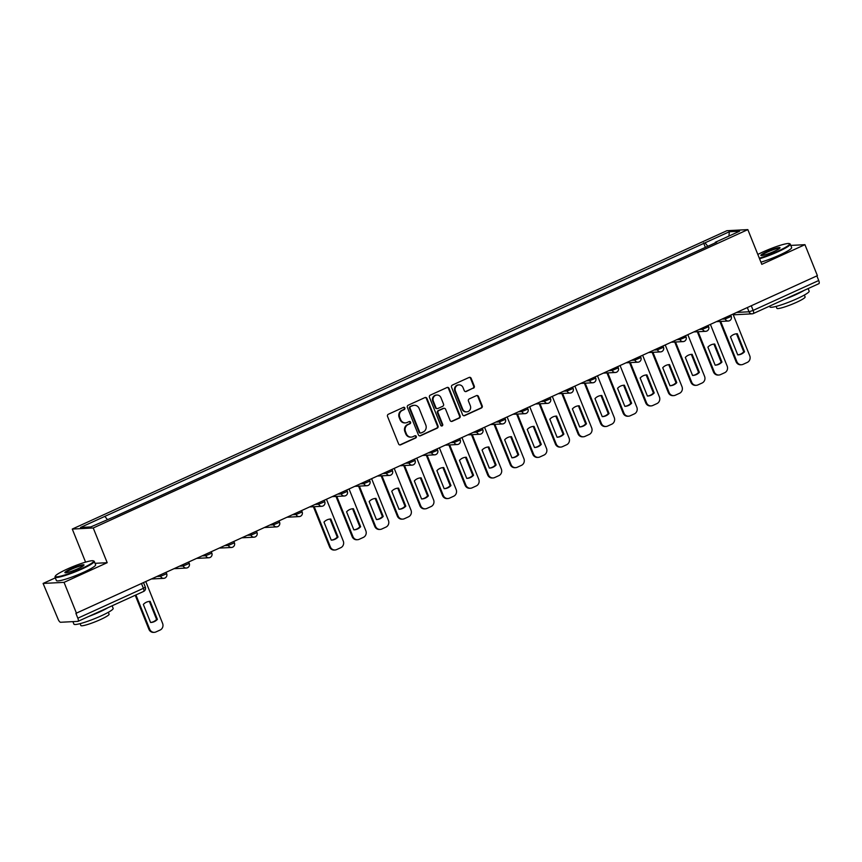 <?xml version="1.0" encoding="UTF-8"?>
<svg xmlns="http://www.w3.org/2000/svg" width="862" height="862" viewBox="0 0 862 862"><rect width="100%" height="100%" fill="white"/><g stroke="black" fill="none" stroke-linecap="round" stroke-linejoin="round"><path stroke-width="1.29" d="M404.871 407.995A1.164 1.088 87 0 0 403.438 407.37L388.342 414.256A1.659 1.552 87 0 0 387.534 416.432L398.6 443.941A1.659 1.552 87 0 0 400.636 444.824L415.732 437.939A1.164 1.088 87 0 0 415.236 435.709A1.164 1.088 87 0 0 414.87 435.795L412.92 436.689A5.312 4.956 87 0 1 406.401 433.877L405.485 431.582A5.312 4.956 87 0 1 408.06 424.621L410.01 423.727A1.164 1.088 87 0 0 409.525 421.496A1.164 1.088 87 0 0 409.159 421.583L407.198 422.477A5.312 4.956 87 0 1 400.69 419.665L399.763 417.37A5.312 4.956 87 0 1 402.349 410.409L404.3 409.515A1.164 1.088 87 0 0 404.871 407.995M405.506 422.897L404.903 422.93A5.312 4.956 87 0 1 400.076 419.686L399.16 417.402A5.312 4.956 87 0 1 401.735 410.441L403.696 409.547A1.164 1.088 87 0 0 403.513 407.349M399.796 444.932A1.659 1.552 87 0 0 400.022 444.857L415.118 437.971A1.164 1.088 87 0 0 414.934 435.773M411.228 437.109L410.614 437.142A5.312 4.956 87 0 1 405.786 433.909L404.871 431.614A5.312 4.956 87 0 1 407.446 424.654L409.407 423.759A1.164 1.088 87 0 0 409.224 421.561M473.453 388.212A1.659 1.552 87 0 0 474.262 386.036L471.158 378.321A1.659 1.552 87 0 0 469.122 377.437L452.356 385.077A1.659 1.552 87 0 0 451.548 387.253L462.614 414.762A1.659 1.552 87 0 0 464.64 415.646L481.405 408.006A1.659 1.552 87 0 0 482.214 405.83L478.475 396.509A1.659 1.552 87 0 0 476.438 395.626L469.262 398.89A1.659 1.552 87 0 0 468.454 401.067L470.307 405.69A4.439 4.138 87 0 1 466.741 411.864A4.439 4.138 87 0 1 462.711 409.159L455.427 391.046A4.439 4.138 87 0 1 459.004 384.883A4.439 4.138 87 0 1 463.034 387.588L464.241 390.605A1.659 1.552 87 0 0 466.277 391.477L472.839 388.245A1.659 1.552 87 0 0 473.647 386.068L470.544 378.353A1.659 1.552 87 0 0 469.348 377.362M55.319 577.874L43.1 583.445L64.047 582.356L107.19 562.692L93.236 527.975L747.839 229.615L761.792 264.332L804.936 244.679L817.391 275.657L75.899 613.367L77.839 618.194L143.415 588.304L145.322 587.108L143.577 582.766M64.047 582.356L76.502 613.335M426.97 398.459A1.659 1.552 87 0 0 424.934 397.576L408.168 405.226A1.659 1.552 87 0 0 407.36 407.392L418.415 434.901A1.659 1.552 87 0 0 420.451 435.784L437.217 428.145A1.659 1.552 87 0 0 438.025 425.968L426.97 398.459L426.356 398.492A1.659 1.552 87 0 0 425.16 397.501M430.257 395.152L447.033 387.512A1.659 1.552 87 0 1 449.059 388.385L460.125 415.893A1.659 1.552 87 0 1 459.317 418.07L452.141 421.346A1.659 1.552 87 0 1 450.104 420.462L445.622 409.31A1.659 1.552 87 0 0 443.585 408.426L438.823 410.592A1.659 1.552 87 0 0 438.015 412.769L442.691 424.384A1.164 1.088 87 0 1 441.753 426A1.164 1.088 87 0 1 440.697 425.289L429.459 397.328A1.659 1.552 87 0 1 430.257 395.152M43.1 583.445L58.11 619.218A3.383 1.153 -114.5 0 0 60.577 622.267L77.86 621.373A3.383 1.153 -114.5 0 0 78.011 621.34A3.383 1.153 -114.5 0 0 77.839 618.194M85.575 562.132L72.279 529.063L726.892 230.704L747.839 229.615M804.936 244.679L790.777 245.411M816.864 275.894L818.717 280.516A3.383 1.153 65.5 0 1 818.9 283.663A3.383 1.153 65.5 0 1 818.749 283.695M707.821 246.284L705.019 242.825L729.338 231.749L739.596 231.21L715.277 242.297L716.71 242.222L116.542 515.778L90.779 526.93L80.522 527.469L104.841 516.381L107.297 519.409M705.019 242.825L104.841 516.381M93.236 527.975L72.279 529.063M107.19 562.692L95.035 563.328M705.385 247.383L703.586 242.901M715.277 242.297L715.288 242.879M728.918 236.08L729.338 231.749M419.622 435.903A1.659 1.552 87 0 0 419.837 435.816L436.614 428.177A1.659 1.552 87 0 0 437.411 426L426.356 398.492M410.592 406.648A1.164 1.088 87 0 0 410.021 408.168L419.729 432.315A1.164 1.088 87 0 0 421.152 432.929L423.22 431.991A5.312 4.956 87 0 0 425.796 425.031L419.158 408.523A5.312 4.956 87 0 0 412.65 405.711L409.978 406.681A1.164 1.088 87 0 0 409.418 408.2L410.021 408.168M420.785 433.026L420.171 433.058A1.164 1.088 87 0 1 419.126 432.347L409.418 408.2M414.342 405.291L413.728 405.323A5.312 4.956 87 0 0 412.036 405.743L412.65 405.711M409.978 406.681L412.036 405.743M451.3 421.453A1.659 1.552 87 0 0 451.526 421.378L458.703 418.102A1.659 1.552 87 0 0 459.511 415.926L448.455 388.417A1.659 1.552 87 0 0 447.249 387.426M444.113 408.297L443.499 408.329A1.659 1.552 87 0 0 442.971 408.459L438.208 410.624A1.659 1.552 87 0 0 437.411 412.801L442.077 424.416L442.691 424.384M441.441 425.968A1.164 1.088 87 0 0 442.077 424.416M440.967 397.727A4.439 4.138 87 0 0 436.937 395.033A4.439 4.138 87 0 0 433.36 401.196L435.924 407.575A1.659 1.552 87 0 0 437.961 408.459L442.723 406.282A1.659 1.552 87 0 0 443.531 404.116L440.967 397.727M436.937 395.033L436.323 395.065A4.439 4.138 87 0 0 432.756 401.229L433.36 401.196M437.433 408.588L436.829 408.62A1.659 1.552 87 0 1 435.321 407.607L432.756 401.229M465.448 391.596A1.659 1.552 87 0 0 465.674 391.51L472.839 388.245M459.004 384.883L458.39 384.915A4.439 4.138 87 0 0 454.813 391.079L455.427 391.046M466.741 411.864L466.126 411.896A4.439 4.138 87 0 1 462.097 409.191L454.813 391.079M463.81 415.753A1.659 1.552 87 0 0 464.036 415.678L480.802 408.038A1.659 1.552 87 0 0 481.61 405.862L477.86 396.542A1.659 1.552 87 0 0 476.664 395.539M143.34 604.445L150.581 622.483A10.57 9.859 87 0 0 150.904 622.472A10.57 9.859 87 0 0 157.39 619.379L150.139 601.353A10.57 9.859 87 0 0 149.816 601.364A10.57 9.859 87 0 0 143.34 604.445M135.916 594.952L149.708 629.249A5.075 4.73 87 0 0 155.925 631.943L160.127 630.036A5.075 4.73 87 0 0 162.595 623.377L145.85 581.731M149.352 601.396L156.593 619.422L157.39 619.379M150.581 622.472A10.57 9.859 87 0 0 156.593 619.422M154.32 632.342L153.522 632.385A5.075 4.73 -93 0 1 148.91 629.292L149.708 629.249M135.237 595.254L148.91 629.292M149.492 601.385L150.139 601.353M81.901 568.392A20.634 2.575 -21.9 0 0 93.322 560.839A20.634 2.575 -21.9 0 0 66.999 569.168A20.634 2.575 -21.9 0 0 55.33 576.118A20.634 2.575 -21.9 0 0 81.901 568.392M93.322 560.839L93.969 561.119A21.141 2.64 158.1 0 1 94.249 561.367A21.141 2.64 158.1 0 1 82.267 568.855A21.141 2.64 158.1 0 1 55.017 577.131A21.141 2.64 158.1 0 1 55.049 576.764L55.33 576.118M78.173 568.586A10.312 1.293 158.1 0 1 65.016 572.745A10.312 1.293 158.1 0 1 70.727 568.974A10.312 1.293 158.1 0 1 84.002 565.116A10.312 1.293 158.1 0 1 78.173 568.586M83.679 565.515A9.805 1.228 -21.9 0 0 71.093 569.426A9.805 1.228 -21.9 0 0 65.523 572.81M112.114 605.792L113.148 608.378A21.141 2.64 158.1 0 1 101.177 615.867A21.141 2.64 158.1 0 1 73.927 624.153L72.914 621.631M108.116 607.613A21.141 2.64 158.1 0 1 99.604 611.977A21.141 2.64 158.1 0 1 88.711 616.459M108.343 612.289L109.097 614.164A15.225 1.896 158.1 0 1 100.477 619.562A15.225 1.896 158.1 0 1 80.856 625.521L80.101 623.646M94.249 561.367L95.628 564.782A21.141 2.64 158.1 0 1 83.646 572.271A21.141 2.64 158.1 0 1 56.396 580.557L55.017 577.131M759.325 258.201A20.634 2.575 -21.9 0 0 777.912 251.165A20.634 2.575 -21.9 0 0 789.323 243.612A20.634 2.575 -21.9 0 0 763.01 251.941A20.634 2.575 -21.9 0 0 757.827 254.452M789.323 243.612L789.98 243.892A21.141 2.64 158.1 0 1 790.26 244.14A21.141 2.64 158.1 0 1 778.278 251.629A21.141 2.64 158.1 0 1 759.551 258.74M774.184 251.359A10.312 1.293 158.1 0 1 761.017 255.518A10.312 1.293 158.1 0 1 766.727 251.747A10.312 1.293 158.1 0 1 780.013 247.89A10.312 1.293 158.1 0 1 774.184 251.359M779.69 248.288A9.805 1.228 -21.9 0 0 767.105 252.2A9.805 1.228 -21.9 0 0 761.534 255.583M808.125 288.565L809.159 291.151A21.141 2.64 158.1 0 1 797.178 298.64A21.141 2.64 158.1 0 1 769.928 306.926L769.604 306.129M804.127 290.386A21.141 2.64 158.1 0 1 795.615 294.75A21.141 2.64 158.1 0 1 784.722 299.233M804.354 295.063L805.108 296.937A15.225 1.896 158.1 0 1 796.488 302.336A15.225 1.896 158.1 0 1 776.867 308.294L776.102 306.419M790.26 244.14L791.639 247.556A21.141 2.64 158.1 0 1 779.657 255.044A21.141 2.64 158.1 0 1 760.92 262.167M323.993 522.103L331.245 540.14A10.57 9.859 87 0 0 331.568 540.129A10.57 9.859 87 0 0 338.044 537.037L330.803 519.01A10.57 9.859 87 0 0 330.48 519.021A10.57 9.859 87 0 0 323.993 522.103M314.199 506.684L330.372 546.907A5.075 4.73 87 0 0 336.589 549.6L340.792 547.693A5.075 4.73 87 0 0 343.259 541.034L326.515 499.389M330.006 519.053L337.257 537.08L338.044 537.037M331.245 540.14A10.57 9.859 87 0 0 337.257 537.08M334.973 549.999L334.187 550.042A5.075 4.73 -93 0 1 329.575 546.95L330.372 546.907M313.402 506.727L329.575 546.95M330.157 519.043L330.803 519.01M346.578 511.812L353.829 529.85A10.57 9.859 87 0 0 354.153 529.839A10.57 9.859 87 0 0 360.628 526.747L353.388 508.709A10.57 9.859 87 0 0 353.054 508.72A10.57 9.859 87 0 0 346.578 511.812M336.783 496.393L352.957 536.617A5.075 4.73 87 0 0 359.174 539.31L363.376 537.392A5.075 4.73 87 0 0 365.833 530.744L349.099 489.099M352.59 508.763L359.842 526.79L360.628 526.747M353.829 529.839A10.57 9.859 87 0 0 359.842 526.79M357.558 539.709L356.76 539.752A5.075 4.73 -93 0 1 352.159 536.66L352.957 536.617M335.986 496.437L352.159 536.66M352.73 508.752L353.388 508.709M369.162 501.522L376.414 519.56A10.57 9.859 87 0 0 376.737 519.549A10.57 9.859 87 0 0 383.213 516.457L375.961 498.419A10.57 9.859 87 0 0 375.638 498.43A10.57 9.859 87 0 0 369.162 501.522M359.368 486.103L375.541 526.326A5.075 4.73 87 0 0 381.758 529.02L385.95 527.102A5.075 4.73 87 0 0 388.417 520.454L371.673 478.809M375.175 498.473L382.416 516.5L383.213 516.457M376.414 519.549A10.57 9.859 87 0 0 382.416 516.5M380.142 529.419L379.345 529.451A5.075 4.73 -93 0 1 374.744 526.37L375.541 526.326M358.57 486.146L374.744 526.37M375.315 498.451L375.961 498.419M391.747 491.232L398.998 509.259A10.57 9.859 87 0 0 399.322 509.248A10.57 9.859 87 0 0 405.797 506.166L398.546 488.129A10.57 9.859 87 0 0 398.222 488.14A10.57 9.859 87 0 0 391.747 491.232M381.952 475.813L398.115 516.036A5.075 4.73 87 0 0 404.343 518.73L408.534 516.812A5.075 4.73 87 0 0 411.002 510.164L394.257 468.508M397.759 488.172L405 506.199L405.797 506.166M398.987 509.259A10.57 9.859 87 0 0 405 506.199M402.726 519.118L401.929 519.161A5.075 4.73 -93 0 1 397.328 516.079L398.115 516.036M381.155 475.846L397.328 516.079M397.899 488.161L398.546 488.129M414.331 480.942L421.572 498.969A10.57 9.859 87 0 0 421.906 498.958A10.57 9.859 87 0 0 428.382 495.865L421.13 477.839A10.57 9.859 87 0 0 420.807 477.85A10.57 9.859 87 0 0 414.331 480.942M404.526 465.512L420.699 505.746A5.075 4.73 87 0 0 426.916 508.429L431.119 506.522A5.075 4.73 87 0 0 433.586 499.874L416.842 458.218M420.344 477.882L427.584 495.909L428.382 495.865M421.572 498.969A10.57 9.859 87 0 0 427.584 495.909M425.311 508.828L424.513 508.871A5.075 4.73 -93 0 1 419.902 505.778L420.699 505.746M403.739 465.555L419.902 505.778M420.484 477.871L421.13 477.839M436.905 470.641L444.156 488.679A10.57 9.859 87 0 0 444.48 488.668A10.57 9.859 87 0 0 450.966 485.575L443.714 467.538A10.57 9.859 87 0 0 443.391 467.56A10.57 9.859 87 0 0 436.905 470.641M427.11 455.222L443.283 495.445A5.075 4.73 87 0 0 449.501 498.139L453.703 496.221A5.075 4.73 87 0 0 456.17 489.573L439.426 447.928M442.917 467.592L450.169 485.618L450.966 485.575M444.156 488.668A10.57 9.859 87 0 0 450.169 485.618M447.884 498.538L447.098 498.581A5.075 4.73 -93 0 1 442.486 495.488L443.283 495.445M426.324 455.265L442.486 495.488M443.068 467.581L443.714 467.538M459.489 460.351L466.741 478.388A10.57 9.859 87 0 0 467.064 478.378A10.57 9.859 87 0 0 473.55 475.285L466.299 457.248A10.57 9.859 87 0 0 465.976 457.259A10.57 9.859 87 0 0 459.489 460.351M449.695 444.932L465.868 485.155A5.075 4.73 87 0 0 472.085 487.849L476.287 485.931A5.075 4.73 87 0 0 478.755 479.283L462.01 437.637M465.502 457.302L472.753 475.328L473.55 475.285M466.741 478.378A10.57 9.859 87 0 0 472.753 475.328M470.469 488.248L469.682 488.28A5.075 4.73 -93 0 1 465.071 485.198L465.868 485.155M448.897 444.975L465.071 485.198M465.652 457.28L466.299 457.248M482.073 450.061L489.325 468.088A10.57 9.859 87 0 0 489.648 468.077A10.57 9.859 87 0 0 496.124 464.995L488.883 446.958A10.57 9.859 87 0 0 488.549 446.969A10.57 9.859 87 0 0 482.073 450.061M472.279 434.642L488.452 474.865A5.075 4.73 87 0 0 494.669 477.559L498.872 475.641A5.075 4.73 87 0 0 501.328 468.993L484.595 427.337M488.086 447.001L495.338 465.027L496.124 464.995M489.325 468.088A10.57 9.859 87 0 0 495.338 465.027M493.053 477.947L492.256 477.99A5.075 4.73 -93 0 1 487.655 474.908L488.452 474.865M471.482 434.674L487.655 474.908M488.226 446.99L488.883 446.958M504.658 439.771L511.909 457.797A10.57 9.859 87 0 0 512.233 457.787A10.57 9.859 87 0 0 518.708 454.694L511.457 436.668A10.57 9.859 87 0 0 511.134 436.678A10.57 9.859 87 0 0 504.658 439.771M494.863 424.341L511.037 464.575A5.075 4.73 87 0 0 517.254 467.258L521.445 465.351A5.075 4.73 87 0 0 523.913 458.703L507.168 417.046M510.67 436.711L517.922 454.737L518.708 454.694M511.909 457.797A10.57 9.859 87 0 0 517.922 454.737M515.638 467.657L514.84 467.7A5.075 4.73 -93 0 1 510.239 464.607L511.037 464.575M494.066 424.384L510.239 464.607M510.81 436.7L511.457 436.668M527.242 429.47L534.494 447.507A10.57 9.859 87 0 0 534.817 447.497A10.57 9.859 87 0 0 541.293 444.404L534.041 426.378A10.57 9.859 87 0 0 533.718 426.388A10.57 9.859 87 0 0 527.242 429.47M517.448 414.051L533.61 454.274A5.075 4.73 87 0 0 539.838 456.968L544.03 455.061A5.075 4.73 87 0 0 546.497 448.402L529.753 406.756M533.255 426.421L540.496 444.447L541.293 444.404M534.483 447.497A10.57 9.859 87 0 0 540.496 444.447M538.222 457.366L537.425 457.41A5.075 4.73 -93 0 1 532.824 454.317L533.61 454.274M516.65 414.094L532.824 454.317M533.395 426.41L534.041 426.378M549.827 419.18L557.067 437.217A10.57 9.859 87 0 0 557.402 437.206A10.57 9.859 87 0 0 563.877 434.114L556.626 416.077A10.57 9.859 87 0 0 556.302 416.087A10.57 9.859 87 0 0 549.827 419.18M540.021 403.761L556.195 443.984A5.075 4.73 87 0 0 562.423 446.678L566.614 444.76A5.075 4.73 87 0 0 569.082 438.111L552.337 396.466M555.839 416.13L563.08 434.157L563.877 434.114M557.067 437.206A10.57 9.859 87 0 0 563.08 434.157M560.806 447.076L560.009 447.109A5.075 4.73 -93 0 1 555.408 444.027L556.195 443.984M539.235 403.804L555.408 444.027M555.979 416.109L556.626 416.077M572.4 408.89L579.652 426.916A10.57 9.859 87 0 0 579.975 426.905A10.57 9.859 87 0 0 586.462 423.824L579.21 405.786A10.57 9.859 87 0 0 578.887 405.797A10.57 9.859 87 0 0 572.4 408.89M562.606 393.471L578.779 433.694A5.075 4.73 87 0 0 584.996 436.387L589.199 434.47A5.075 4.73 87 0 0 591.666 427.821L574.922 386.176M578.413 405.83L585.664 423.867L586.462 423.824M579.652 426.916A10.57 9.859 87 0 0 585.664 423.867M583.38 436.775L582.593 436.818A5.075 4.73 -93 0 1 577.982 433.737L578.779 433.694M561.819 393.503L577.982 433.737M578.564 405.819L579.21 405.786M594.985 398.6L602.236 416.626A10.57 9.859 87 0 0 602.56 416.615A10.57 9.859 87 0 0 609.046 413.523L601.795 395.496A10.57 9.859 87 0 0 601.471 395.507A10.57 9.859 87 0 0 594.985 398.6M585.19 383.17L601.364 423.404A5.075 4.73 87 0 0 607.581 426.087L611.783 424.179A5.075 4.73 87 0 0 614.25 417.531L597.506 375.875M600.997 395.539L608.249 413.566L609.046 413.523M602.236 416.626A10.57 9.859 87 0 0 608.249 413.566M605.964 426.485L605.178 426.528A5.075 4.73 -93 0 1 600.566 423.436L601.364 423.404M584.393 383.213L600.566 423.436M601.148 395.529L601.795 395.496M617.569 388.299L624.821 406.336A10.57 9.859 87 0 0 625.144 406.325A10.57 9.859 87 0 0 631.62 403.233L624.379 385.206A10.57 9.859 87 0 0 624.045 385.217A10.57 9.859 87 0 0 617.569 388.299M607.775 372.88L623.948 413.103A5.075 4.73 87 0 0 630.165 415.796L634.367 413.889A5.075 4.73 87 0 0 636.824 407.23L620.09 365.585M623.582 385.249L630.833 403.276L631.62 403.233M624.821 406.325A10.57 9.859 87 0 0 630.833 403.276M628.549 416.195L627.751 416.238A5.075 4.73 -93 0 1 623.151 413.146L623.948 413.103M606.977 372.923L623.151 413.146M623.722 385.239L624.379 385.206M640.154 378.009L647.405 396.046A10.57 9.859 87 0 0 647.728 396.035A10.57 9.859 87 0 0 654.204 392.943L646.953 374.905A10.57 9.859 87 0 0 646.629 374.916A10.57 9.859 87 0 0 640.154 378.009M630.359 362.59L646.532 402.813A5.075 4.73 87 0 0 652.749 405.506L656.941 403.588A5.075 4.73 87 0 0 659.408 396.94L642.664 355.295M646.166 374.959L653.418 392.986L654.204 392.943M647.405 396.035A10.57 9.859 87 0 0 653.418 392.986M651.133 405.905L650.336 405.937A5.075 4.73 -93 0 1 645.735 402.856L646.532 402.813M629.562 362.633L645.735 402.856M646.306 374.938L646.953 374.905M662.738 367.718L669.989 385.756A10.57 9.859 87 0 0 670.313 385.734A10.57 9.859 87 0 0 676.789 382.653L669.537 364.615A10.57 9.859 87 0 0 669.214 364.626A10.57 9.859 87 0 0 662.738 367.718M652.943 352.299L669.106 392.522A5.075 4.73 87 0 0 675.334 395.216L679.525 393.298A5.075 4.73 87 0 0 681.993 386.65L665.248 345.005M668.75 364.658L675.991 382.696L676.789 382.653M669.979 385.745A10.57 9.859 87 0 0 675.991 382.696M673.718 395.604L672.92 395.647A5.075 4.73 -93 0 1 668.319 392.566L669.106 392.522M652.146 352.332L668.319 392.566M668.89 364.648L669.537 364.615M685.322 357.428L692.563 375.455A10.57 9.859 87 0 0 692.897 375.444A10.57 9.859 87 0 0 699.373 372.352L692.121 354.325A10.57 9.859 87 0 0 691.798 354.336A10.57 9.859 87 0 0 685.322 357.428M675.517 341.998L691.69 382.232A5.075 4.73 87 0 0 697.918 384.915L702.11 383.008A5.075 4.73 87 0 0 704.577 376.36L687.833 334.704M691.335 354.368L698.576 372.395L699.373 372.352M692.563 375.455A10.57 9.859 87 0 0 698.576 372.395M696.302 385.314L695.505 385.357A5.075 4.73 -93 0 1 690.904 382.265L691.69 382.232M674.731 342.042L690.904 382.265M691.475 354.357L692.121 354.325M707.896 347.127L715.148 365.165A10.57 9.859 87 0 0 715.471 365.154A10.57 9.859 87 0 0 721.957 362.062L714.706 344.035A10.57 9.859 87 0 0 714.382 344.046A10.57 9.859 87 0 0 707.896 347.127M698.101 331.708L714.275 371.931A5.075 4.73 87 0 0 720.492 374.625L724.694 372.718A5.075 4.73 87 0 0 727.162 366.059L710.417 324.414M713.908 344.078L721.16 362.105L721.957 362.062M715.148 365.154A10.57 9.859 87 0 0 721.16 362.105M718.876 375.024L718.089 375.067A5.075 4.73 -93 0 1 713.477 371.975L714.275 371.931M697.315 331.751L713.477 371.975M714.059 344.067L714.706 344.035M730.48 336.837L737.732 354.875A10.57 9.859 87 0 0 738.055 354.864A10.57 9.859 87 0 0 744.542 351.771L737.29 333.734A10.57 9.859 87 0 0 736.967 333.745A10.57 9.859 87 0 0 730.48 336.837M720.686 321.418L736.859 361.641A5.075 4.73 87 0 0 743.076 364.335L747.279 362.417A5.075 4.73 87 0 0 749.746 355.769L733.002 314.124M736.493 333.788L743.744 351.815L744.542 351.771M737.732 354.864A10.57 9.859 87 0 0 743.744 351.815M741.46 364.734L740.673 364.777A5.075 4.73 -93 0 1 736.062 361.684L736.859 361.641M719.889 321.461L736.062 361.684M736.644 333.766L737.29 333.734M736.719 312.421L749.024 311.785L753.14 310.406L818.717 280.516M747.332 307.583L749.024 311.785A3.383 3.157 -93 0 0 752.095 313.843A3.383 3.383 0 0 0 753.323 313.542A3.383 1.153 -114.5 0 0 753.14 310.406L751.287 305.784M722.011 319.134L725.19 318.962L731.224 316.386L730.728 315.158M724.759 317.884L725.19 318.962A3.383 3.157 -93 0 0 728.261 321.03A3.383 3.383 0 0 0 731.224 316.386M699.427 329.424L702.605 329.262L708.639 326.676L708.144 325.448M702.174 328.174L702.605 329.262A3.383 3.157 -93 0 0 705.676 331.32A3.383 3.383 0 0 0 708.639 326.676M676.842 339.714L680.021 339.553L686.055 336.967L685.57 335.738M679.59 338.464L680.021 339.553A3.383 3.157 -93 0 0 683.092 341.611A3.383 3.383 0 0 0 686.055 336.967M654.258 350.015L657.447 349.843L663.481 347.267L662.986 346.039M657.006 348.754L657.447 349.843A3.383 3.157 -93 0 0 660.518 351.901A3.383 3.383 0 0 0 663.481 347.267M631.674 360.305L634.863 360.133L640.897 357.558L640.401 356.329M634.421 359.055L634.863 360.133A3.383 3.157 -93 0 0 637.934 362.191A3.383 3.383 0 0 0 640.897 357.558M609.089 370.595L612.279 370.434L618.313 367.848L617.817 366.619M611.837 369.345L612.279 370.434A3.383 3.157 -93 0 0 615.349 372.492A3.383 3.383 0 0 0 618.313 367.848M586.516 380.885L589.694 380.724L595.728 378.138L595.233 376.909M589.263 379.636L589.694 380.724A3.383 3.157 -93 0 0 592.765 382.782A3.383 3.383 0 0 0 595.728 378.138M563.931 391.176L567.11 391.014L573.144 388.439L572.648 387.2M566.679 389.926L567.11 391.014A3.383 3.157 -93 0 0 570.181 393.072A3.383 3.383 0 0 0 573.144 388.439M541.347 401.476L544.525 401.304L550.559 398.729L550.064 397.501M544.094 400.227L544.525 401.304A3.383 3.157 -93 0 0 547.596 403.362A3.383 3.383 0 0 0 550.559 398.729M518.762 411.767L521.952 411.605L527.986 409.019L527.49 407.791M521.51 410.517L521.952 411.605A3.383 3.157 -93 0 0 525.023 413.663A3.383 3.383 0 0 0 527.986 409.019M496.178 422.057L499.367 421.895L505.401 419.309L504.906 418.081M498.926 420.807L499.367 421.895A3.383 3.157 -93 0 0 502.438 423.953A3.383 3.383 0 0 0 505.401 419.309M473.594 432.347L476.783 432.185L482.817 429.61L482.321 428.371M476.341 431.097L476.783 432.185A3.383 3.157 -93 0 0 479.854 434.243A3.383 3.383 0 0 0 482.817 429.61M451.02 442.648L454.199 442.475L460.233 439.9L459.737 438.672M453.768 441.387L454.199 442.475A3.383 3.157 -93 0 0 457.269 444.533A3.383 3.383 0 0 0 460.233 439.9M428.436 452.938L431.614 452.776L437.648 450.19L437.153 448.962M431.183 451.688L431.614 452.776A3.383 3.157 -93 0 0 434.685 454.834A3.383 3.383 0 0 0 437.648 450.19M405.851 463.228L409.03 463.066L415.064 460.48L414.568 459.252M408.599 461.978L409.03 463.066A3.383 3.157 -93 0 0 412.101 465.124A3.383 3.383 0 0 0 415.064 460.48M383.267 473.518L386.456 473.357L392.49 470.781L391.994 469.542M386.014 472.268L386.456 473.357A3.383 3.157 -93 0 0 389.516 475.415A3.383 3.383 0 0 0 392.49 470.781M360.682 483.819L363.872 483.647L369.906 481.071L369.41 479.843M363.43 482.558L363.872 483.647A3.383 3.157 -93 0 0 366.943 485.705A3.383 3.383 0 0 0 369.906 481.071M338.098 494.109L341.287 493.948L347.321 491.362L346.826 490.133M340.846 492.859L341.287 493.948A3.383 3.157 -93 0 0 344.358 496.006A3.383 3.383 0 0 0 347.321 491.362M315.524 504.399L318.703 504.238L324.737 501.652L324.241 500.423M318.261 503.149L318.703 504.238A3.383 3.157 -93 0 0 321.774 506.296A3.383 3.383 0 0 0 324.737 501.652M292.94 514.689L296.119 514.528L302.153 511.942L301.657 510.713M295.688 513.44L296.119 514.528A3.383 3.157 -93 0 0 299.189 516.586A3.383 3.383 0 0 0 302.153 511.942M270.356 524.99L273.534 524.818L279.568 522.243L279.072 521.014M273.103 523.73L273.534 524.818A3.383 3.157 -93 0 0 276.605 526.876A3.383 3.383 0 0 0 279.568 522.243M247.771 535.28L250.961 535.119L256.984 532.533L256.499 531.304M250.519 534.031L250.961 535.119A3.383 3.157 -93 0 0 254.021 537.177A3.383 3.383 0 0 0 256.984 532.533M225.187 545.571L228.376 545.409L234.41 542.823L233.914 541.595M227.934 544.321L228.376 545.409A3.383 3.157 -93 0 0 231.447 547.467A3.383 3.383 0 0 0 234.41 542.823M202.602 555.861L205.792 555.699L211.826 553.113L211.33 551.885M205.35 554.611L205.792 555.699A3.383 3.157 -93 0 0 208.863 557.757A3.383 3.383 0 0 0 211.826 553.113M180.029 566.162L183.207 565.989L189.241 563.414L188.746 562.186M182.766 564.901L183.207 565.989A3.383 3.157 -93 0 0 186.278 568.047A3.383 3.383 0 0 0 189.241 563.414M157.444 576.452L160.623 576.279L166.657 573.704L166.161 572.476M160.192 575.202L160.623 576.279A3.383 3.157 -93 0 0 163.694 578.348A3.383 3.383 0 0 0 166.657 573.704M164.771 578.079A3.383 3.157 -93 0 1 163.694 578.348L151.949 578.952M187.356 567.789A3.383 3.157 -93 0 1 186.278 568.047L174.533 568.661M209.94 557.498A3.383 3.157 -93 0 1 208.863 557.757L197.118 558.371M232.524 547.198A3.383 3.157 -93 0 1 231.447 547.467L219.702 548.07M255.098 536.907A3.383 3.157 -93 0 1 254.021 537.177L242.287 537.78M277.683 526.617A3.383 3.157 -93 0 1 276.605 526.876L264.86 527.49M300.267 516.327A3.383 3.157 -93 0 1 299.189 516.586L287.445 517.2M322.851 506.026A3.383 3.157 -93 0 1 321.774 506.296L310.029 506.899M345.436 495.736A3.383 3.157 -93 0 1 344.358 496.006L332.613 496.609M368.02 485.446A3.383 3.157 -93 0 1 366.943 485.705L355.198 486.319M390.594 475.156A3.383 3.157 -93 0 1 389.516 475.415L377.782 476.029M413.178 464.855A3.383 3.157 -93 0 1 412.101 465.124L400.356 465.728M435.763 454.565A3.383 3.157 -93 0 1 434.685 454.834L422.94 455.438M458.347 444.275A3.383 3.157 -93 0 1 457.269 444.533L445.525 445.148M480.931 433.985A3.383 3.157 -93 0 1 479.854 434.243L468.109 434.857M503.516 423.684A3.383 3.157 -93 0 1 502.438 423.953L490.693 424.557M526.089 413.394A3.383 3.157 -93 0 1 525.023 413.663L513.278 414.266M548.674 403.104A3.383 3.157 -93 0 1 547.596 403.362L535.852 403.976M571.258 392.813A3.383 3.157 -93 0 1 570.181 393.072L558.436 393.686M593.843 382.512A3.383 3.157 -93 0 1 592.765 382.782L581.02 383.385M616.427 372.222A3.383 3.157 -93 0 1 615.349 372.492L603.605 373.095M639.011 361.932A3.383 3.157 -93 0 1 637.934 362.191L626.189 362.805M661.585 351.642A3.383 3.157 -93 0 1 660.518 351.901L648.774 352.515M684.169 341.341A3.383 3.157 -93 0 1 683.092 341.611L671.347 342.214M706.754 331.051A3.383 3.157 -93 0 1 705.676 331.32L693.932 331.924M729.338 320.761A3.383 3.157 -93 0 1 728.261 321.03L716.516 321.634M141.551 583.693L143.415 588.304A3.383 1.153 -114.5 0 1 143.588 591.451A3.383 3.383 0 0 0 145.322 587.108M733.099 314.382A3.383 3.383 0 0 0 734.812 314.738L752.095 313.843A3.383 3.157 -93 0 0 753.172 313.585A3.383 1.153 -114.5 0 0 753.323 313.542L818.9 283.663M734.812 314.738A3.383 3.157 -93 0 1 733.066 314.285M143.437 591.483A3.383 1.153 -114.5 0 0 143.588 591.451L78.011 621.34M401.735 410.441L402.349 410.409M399.16 417.402L399.763 417.37M400.076 419.686L400.69 419.665M409.407 423.759L410.01 423.727M407.446 424.654L408.06 424.621M404.871 431.614L405.485 431.582M405.786 433.909L406.401 433.877M415.118 437.971L415.732 437.939M400.022 444.857L400.636 444.824M403.696 409.547L404.3 409.515M437.411 426L438.025 425.968M436.614 428.177L437.217 428.145M419.837 435.816L420.451 435.784M419.126 432.347L419.729 432.315M448.455 388.417L449.059 388.385M459.511 415.926L460.125 415.893M458.703 418.102L459.317 418.07M451.526 421.378L452.141 421.346M442.971 408.459L443.585 408.426M438.208 410.624L438.823 410.592M437.411 412.801L438.015 412.769M435.321 407.607L435.924 407.575M465.674 391.51L466.277 391.477M462.097 409.191L462.711 409.159M477.86 396.542L478.475 396.509M481.61 405.862L482.214 405.83M480.802 408.038L481.405 408.006M464.036 415.678L464.64 415.646M470.544 378.353L471.158 378.321M473.647 386.068L474.262 386.036"/></g></svg>

